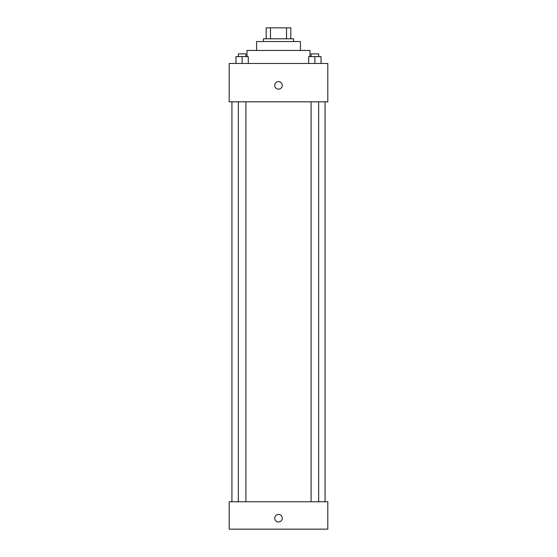 <?xml version="1.0" encoding="UTF-8"?>
<svg xmlns="http://www.w3.org/2000/svg" width="557" height="557" viewBox="0 0 557 557"><rect width="100%" height="100%" fill="white"/><g stroke="black" fill="none" stroke-linecap="round" stroke-linejoin="round"><path stroke-width="0.84" d="M270.465 38.809L270.465 27.85L266.176 27.85L266.176 38.809L266.176 27.85M270.465 27.85L290.824 27.85L290.824 38.809M286.535 38.809L286.535 27.85M263.433 41.545L263.433 38.809L293.567 38.809L293.567 41.545M256.582 50.45L256.582 41.545L300.418 41.545L300.418 50.45M246.995 56.612L246.995 50.45L310.005 50.45L310.005 56.612M229.192 63.463L327.808 63.463L327.808 101.813L229.192 101.813L229.192 63.463M278.5 89.141A3.767 3.767 0 0 1 275.235 83.494A3.767 3.767 0 0 1 281.765 83.494A3.767 3.767 0 0 1 278.5 89.141M229.192 501.76L327.808 501.76L327.808 529.15L229.192 529.15L229.192 501.76M278.5 521.958A3.767 3.767 0 0 1 275.235 516.311A3.767 3.767 0 0 1 281.765 516.311A3.767 3.767 0 0 1 278.5 521.958M308.717 63.463L308.717 56.612L321.041 56.612L321.041 63.463L321.041 56.612M314.879 63.463L314.879 56.612M318.66 56.612L318.66 53.876L311.098 53.876L311.098 56.612M235.959 63.463L235.959 56.612L248.283 56.612L248.283 63.463L248.283 56.612M242.121 63.463L242.121 56.612M245.902 56.612L245.902 53.876L238.34 53.876L238.34 56.612M325.072 501.76L325.072 101.813M231.928 501.76L231.928 101.813M311.098 101.813L311.098 501.76M318.66 101.813L318.66 501.76M245.902 501.76L245.902 101.813M238.34 501.76L238.34 101.813"/></g></svg>
